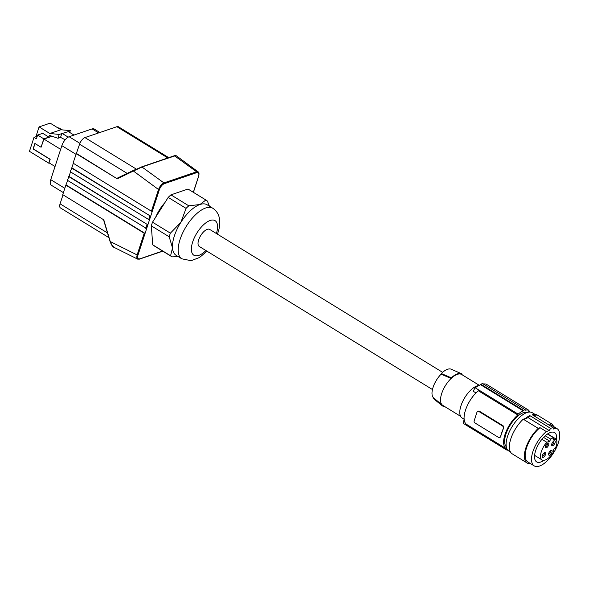 <?xml version="1.0" encoding="UTF-8"?>
<svg xmlns="http://www.w3.org/2000/svg" width="589" height="589" viewBox="0 0 589 589"><rect width="100%" height="100%" fill="white"/><g stroke="black" fill="none" stroke-linecap="round" stroke-linejoin="round"><path stroke-width="0.88" d="M506.297 446.764A20.284 9.026 -58.5 0 1 508.204 428.682A20.284 9.026 -58.5 0 1 523.496 412.646A20.284 9.026 -58.5 0 1 527.369 412.418M529.85 412.05A21.845 9.718 121.5 0 0 529.143 411.512A21.845 9.718 121.5 0 0 528.716 411.284L529.01 410.393L485.984 383.999L483.076 383.866M507.858 450.224A22.78 10.131 121.5 0 1 506.437 449.871L506.724 448.98A21.845 9.718 -58.5 0 1 506.297 448.752A21.845 9.718 -58.5 0 1 505.178 433.99A21.845 9.718 -58.5 0 1 517.834 414.995L518.121 414.104A22.78 10.131 121.5 0 1 523.209 410.872L523.385 410.334A23.405 10.411 121.5 0 1 525.197 409.716L525.027 410.253A22.78 10.131 -58.5 0 1 529.01 410.393M506.297 448.752L466.753 424.485A21.845 9.718 -58.5 0 1 465.634 409.73A21.845 9.718 -58.5 0 1 478.29 390.735L517.834 414.995M506.437 449.871L463.41 423.469A109.223 86.185 -108.8 0 1 464.095 419.184L462.07 417.954A18.723 8.327 -58.5 0 1 467.894 393.224A18.723 8.327 -58.5 0 1 478.68 385.508M499.671 437.671L500.716 436.802A21.845 9.718 -58.5 0 1 501.806 432.488A21.845 9.718 -58.5 0 1 503.61 427.931L503.116 425.773L479.291 411.159L478.68 411.365A1.561 1.23 -108.8 0 0 477.053 411.976L474.152 420.848A1.561 1.23 71.2 0 0 474.903 422.917L498.728 437.531A1.561 1.23 -108.8 0 0 500.356 436.92L503.61 427.931M477.996 411.181L479.291 411.159M503.256 428.056A1.561 1.23 71.2 0 0 502.498 425.98L478.68 411.365M475.941 392.929L473.217 391.265A109.223 86.185 71.2 0 1 475.095 387.709L518.121 414.104M523.209 410.872L480.491 384.661L475.095 387.709M480.491 384.661A109.223 86.185 71.2 0 1 480.771 384.19L482.582 383.572L525.197 409.716M523.385 410.334L480.771 384.19M462.019 374.722L462.218 374.125A18.723 8.327 121.5 0 0 461.555 373.743A18.723 8.327 121.5 0 0 451.336 377.836L451.13 378.455A18.097 8.055 -58.5 0 1 457.307 374.354A18.097 8.055 -58.5 0 1 461.68 374.508L479.181 385.25M461.555 373.743L451.262 369.222A17.191 7.65 121.5 0 0 441.301 373.536L441.087 374.177L451.13 378.455A18.097 8.055 121.5 0 0 442.346 405.077A18.097 8.055 121.5 0 0 442.413 405.129L442.206 405.755A18.723 8.327 121.5 0 0 444.562 406.484M460.583 416.305L442.744 405.365A18.097 8.055 -58.5 0 1 442.413 405.129M441.301 373.536L451.336 377.836M441.087 374.177A16.566 7.37 121.5 0 0 433.394 397.715L442.346 405.077M442.287 405.033L440.668 403.701M442.206 405.755L433.18 398.363A17.191 7.65 121.5 0 0 433.313 398.473A17.191 7.65 121.5 0 0 433.438 398.569M433.18 398.363L433.394 397.715M432.451 389.528L199.251 246.445A9.984 4.44 -58.5 0 1 198.662 239.914A9.984 4.44 -58.5 0 1 209.691 229.423L442.604 372.329M178.224 256.613L172.113 256.863A33.08 14.718 -58.5 0 1 171.686 256.627A33.08 14.718 -58.5 0 1 170.574 255.773L172.511 247.895L169.198 236.8A33.08 14.718 -58.5 0 1 169.757 234.989A33.08 14.718 -58.5 0 1 170.39 233.156L180.852 222.37A29.649 13.186 121.5 0 0 174.373 235.917A29.649 13.186 121.5 0 0 172.511 247.895A29.649 13.186 121.5 0 0 176.104 255.309L181.824 258.814L191.123 260.699L199.568 257.481L206.967 251.179M217.415 234.157L218.018 232.434C220.352 225.742 221.839 214.3 212.828 208.278L207.107 204.773A29.649 13.186 121.5 0 0 199.951 204.516A29.649 13.186 121.5 0 0 180.852 222.37L186.072 208.366A33.08 14.718 -58.5 0 1 188.797 205.819L199.951 204.516L205.863 200.002A33.08 14.718 -58.5 0 1 206.283 200.238L188.421 189.275A33.08 14.718 121.5 0 0 187.994 189.04L170.935 194.856A33.08 14.718 121.5 0 0 168.204 197.403L152.522 222.193A33.08 14.718 121.5 0 0 151.329 225.837L152.713 244.81A33.08 14.718 121.5 0 0 153.825 245.665L171.686 256.627M152.713 244.81L170.574 255.773M151.329 225.837L169.198 236.8M152.522 222.193L170.39 233.156M168.204 197.403L186.072 208.366M170.935 194.856L188.797 205.819M187.994 189.04L205.863 200.002M206.283 200.238A33.08 14.718 -58.5 0 1 207.394 201.092L209.412 206.187M164.824 202.749A23.715 10.55 121.5 0 0 155.658 217.245M71.475 167.968L150.688 216.222L149.459 219.984L70.246 171.73L71.836 167.843L150.688 216.222L152.264 211.385L151.425 211.215L158.522 189.518L133.416 171.038L142.214 166.915L133.534 170.339L133.416 171.038L133.534 170.339L133.416 171.038L117.218 178.82L116.946 178.305L133.482 170.368M149.459 219.984L147.876 224.814L69.031 176.435L70.511 171.892M69.031 176.435L67.44 180.315L146.646 228.569L145.071 233.406L144.231 233.237L65.858 185.152L62.751 194.657L103.804 219.852L110.246 241.593L111.925 245.252L114.082 247.373C112.838 247.085 111.52 245.179 110.121 241.637L103.45 219.498M71.836 167.843L73.323 163.293M151.425 211.215L73.058 163.131L79.567 144.195L127.165 173.402M168.741 157.646L118.389 126.753A6.243 2.776 121.5 0 0 116.887 126.701L84.949 137.583A6.243 2.776 121.5 0 0 79.567 144.195M108.928 237.676L60.439 207.924A6.243 2.776 -58.5 0 1 60.071 203.846L63.016 194.819M65.858 185.152L67.706 180.484M99.88 132.496L94.137 128.976A8.423 3.748 121.5 0 0 92.105 128.903L69.134 136.729A8.423 3.748 121.5 0 0 61.86 145.652L50.742 179.667A8.423 3.748 121.5 0 0 51.236 185.182L63.406 192.647M69.701 132.429L70.282 130.648L60.925 129.749L50.146 123.13L39.095 126.9L36.238 135.632L37.24 136.243M60.925 129.749L49.874 133.512L39.095 126.9M37.63 135.05L43.822 138.849L41.075 147.25L34.884 143.451L33.087 148.958L49.999 159.332L48.747 163.16L29.45 151.321L34.015 137.355L36.4 138.813L37.63 135.05L42.717 133.32L48.909 137.119L49.476 135.396L57.972 138.268L59.231 134.417L49.874 133.512M74 135.072L68.331 131.59L59.231 134.417M68.331 131.59L70.282 130.648M61.808 133.541L60.549 137.384L57.972 138.268M60.549 137.384L65.173 139.799M43.822 138.849L48.909 137.119M41.075 147.25L43.917 139.056L60.66 149.334M52.082 136.273L43.917 139.056M55.042 166.525L49.012 162.829L50.175 159.273L33.264 148.892L35.016 143.532M34.015 137.355L37.232 136.258M58.164 128.056L58.856 127.813L62.206 129.874M48.747 163.16L49.262 162.984M68.214 137.149L62.434 133.6M146.646 228.569L147.876 224.814L68.67 176.553M145.24 232.869L137.973 255.111L137.134 254.941L136.751 257.099L137.414 258.976L139.041 259.123L162.579 251.039M145.071 233.406L66.218 185.027M193.406 192.338L198.67 176.229C199.229 173.807 199.075 172.356 198.191 171.892L196.608 171.782L163.956 182.914C161.636 183.989 159.825 186.19 158.522 189.518L159.361 189.687C160.51 186.676 162.13 184.688 164.213 183.716L163.956 182.914L141.75 166.849M193.332 192.294L198.552 176.325C199.325 173.446 198.765 172.202 196.873 172.584L196.608 171.782L174.41 155.717L175.993 155.548L141.794 166.834L116.924 178.32M76.526 153.501L117.218 178.82L76.158 153.626M547.439 434.027L553.8 437.929L553.086 440.116L556.112 439.085L547.645 433.887M538.243 428.38A23.089 10.271 121.5 0 0 525.763 448.207A23.089 10.271 121.5 0 0 527.199 463.042L512.194 453.832A23.089 10.271 121.5 0 1 510.759 439.004A23.089 10.271 121.5 0 1 523.238 419.177L538.243 428.38L540.032 427.688L546.371 431.582A21.845 9.718 121.5 0 0 533.222 450.673A21.845 9.718 121.5 0 0 534.194 465.87A21.845 9.718 121.5 0 0 553.896 452.33A21.845 9.718 121.5 0 0 557.039 428.63L550.7 424.743A21.845 9.718 121.5 0 0 549.861 424.345L551.591 423.83L536.586 414.627L533.987 415.819M523.238 419.177L528.267 417.711L529.82 415.598A22.47 9.998 -58.5 0 0 524.549 419.147M529.82 415.598L550.686 428.402L549.132 430.515L528.267 417.711M549.861 424.345L556.2 428.232L553.527 429.013L553.137 427.57L532.265 414.766A22.47 9.998 -58.5 0 1 536.255 415.157M553.542 426.48A23.089 10.271 121.5 0 0 551.591 423.83M527.199 463.042A23.089 10.271 121.5 0 0 529.857 463.764L530.439 463.565M540.032 427.688A21.845 9.718 121.5 0 0 526.883 446.786A21.845 9.718 121.5 0 0 527.854 461.975L534.194 465.87M557.039 428.63A21.845 9.718 121.5 0 0 556.2 428.232M549.132 430.515L546.371 431.582M543.566 437.384L549.824 441.227L550.538 439.048L545.215 435.779M553.196 450.688L554.021 451.196L553.005 451.078L554.359 448.325L555.375 448.443A12.678 5.64 121.5 0 0 556.112 439.085M541.924 439.261L546.798 442.258A12.678 5.64 121.5 0 0 542.057 459.935A12.678 5.64 121.5 0 0 554.021 451.196M546.798 442.258L549.824 441.227M553.8 437.929A12.678 5.64 121.5 0 0 550.538 439.048M556.539 439.917A17.162 7.635 121.5 0 0 554.595 432.62A17.162 7.635 121.5 0 0 541.976 439.203A17.162 7.635 121.5 0 0 536.638 461.879A17.162 7.635 121.5 0 0 544.03 460.303M550.686 428.402A22.47 9.998 -58.5 0 1 551.937 427.901A22.47 9.998 -58.5 0 1 553.137 427.57M510.501 452.065L508.852 451.049A22.47 9.998 -58.5 0 1 509.478 431.501A22.47 9.998 -58.5 0 1 526.927 412.558A22.47 9.998 -58.5 0 1 532.353 412.749L535.791 414.855M542.16 456.07A1.87 0.832 121.5 0 0 542.233 456.136A1.87 0.832 121.5 0 0 543.61 455.415A1.87 0.832 121.5 0 0 544.192 452.941A1.87 0.832 121.5 0 0 544.103 452.904M543.33 453.663A2.805 1.252 121.5 0 0 542.123 456.725A2.805 1.252 121.5 0 0 544.523 456.291A2.805 1.252 121.5 0 0 545.738 453.508A2.805 1.252 121.5 0 0 544.678 452.573A2.805 1.252 121.5 0 0 543.33 453.663M546.437 444.158A2.805 1.252 121.5 0 0 545.23 447.228A2.805 1.252 121.5 0 0 547.63 446.793A2.805 1.252 121.5 0 0 548.845 444.01A2.805 1.252 121.5 0 0 547.777 443.075A2.805 1.252 121.5 0 0 546.437 444.158M552.85 441.971A2.805 1.252 121.5 0 0 551.643 445.041A2.805 1.252 121.5 0 0 554.043 444.607A2.805 1.252 121.5 0 0 555.258 441.824A2.805 1.252 121.5 0 0 554.197 440.889A2.805 1.252 121.5 0 0 552.85 441.971M549.751 451.476A2.805 1.252 121.5 0 0 548.543 454.546A2.805 1.252 121.5 0 0 550.936 454.104A2.805 1.252 121.5 0 0 552.158 451.321A2.805 1.252 121.5 0 0 551.09 450.386A2.805 1.252 121.5 0 0 549.751 451.476M545.267 446.572A1.87 0.832 121.5 0 0 545.34 446.631A1.87 0.832 121.5 0 0 546.717 445.917A1.87 0.832 121.5 0 0 547.299 443.443A1.87 0.832 121.5 0 0 547.21 443.399M551.679 444.386A1.87 0.832 121.5 0 0 551.753 444.445A1.87 0.832 121.5 0 0 553.13 443.731A1.87 0.832 121.5 0 0 553.712 441.257A1.87 0.832 121.5 0 0 553.623 441.213M548.573 453.883A1.87 0.832 121.5 0 0 548.646 453.95A1.87 0.832 121.5 0 0 550.023 453.228A1.87 0.832 121.5 0 0 550.605 450.754A1.87 0.832 121.5 0 0 550.516 450.718M502.498 425.98L503.116 425.773M216.384 233.531A20.284 9.026 121.5 0 0 210.052 220.514A20.284 9.026 121.5 0 0 192.677 241.954A20.284 9.026 121.5 0 0 193.781 255.17A20.284 9.026 121.5 0 0 205.944 250.553M212.828 208.278A29.649 13.186 121.5 0 0 180.087 239.421A29.649 13.186 121.5 0 0 178.224 251.4A29.649 13.186 121.5 0 0 181.824 258.814M196.873 172.584L164.213 183.716M152.087 211.922L159.361 189.687M137.973 255.111C137.2 257.989 137.76 259.234 139.652 258.851L139.041 259.123M50.742 179.667L64.827 188.311M61.86 145.652L75.944 154.296M69.134 136.729L79.89 143.333M92.105 128.903L98.65 132.915M144.231 233.237L137.134 254.941L110.357 241.586M145.807 228.407L147.036 224.645M107.5 232.942L60.071 203.846M149.849 216.053L148.619 219.815M198.552 176.325L198.434 175.912M174.41 155.717L141.839 166.82M116.887 126.701L167.828 157.955M84.949 137.583L136.28 169.08M174.867 155.783L142.214 166.915M478.275 411.048L477.738 411.232M529.143 411.512L528.731 411.255M433.313 398.473L436.788 401.323M162.792 251.172L139.379 259.153L137.635 259.116L114.082 247.373M198.191 171.892L175.993 155.548M534.598 455.363L542.057 459.935"/></g></svg>
